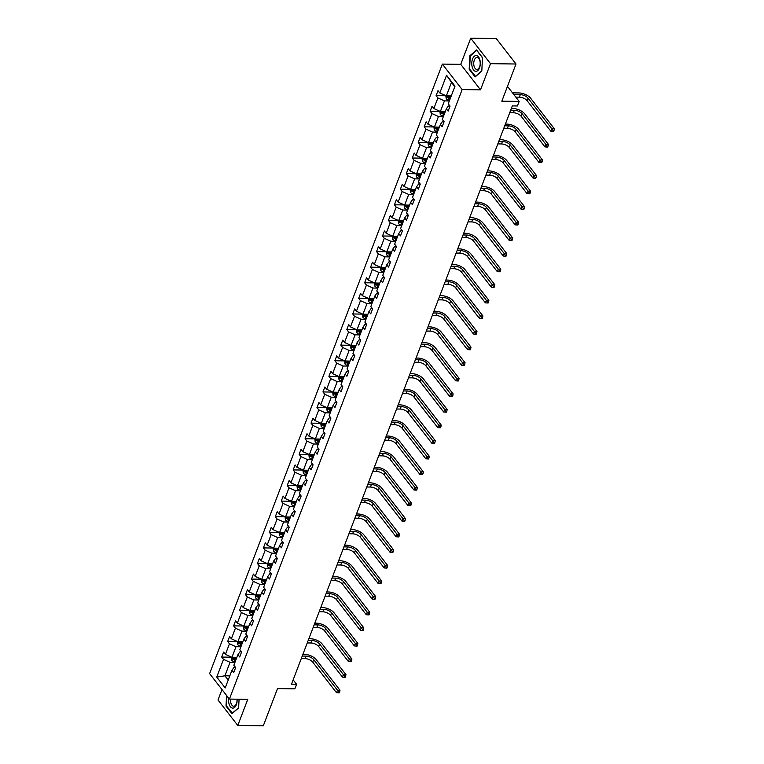 <?xml version="1.0" encoding="UTF-8"?>
<svg xmlns="http://www.w3.org/2000/svg" width="764" height="764" viewBox="0 0 764 764"><rect width="100%" height="100%" fill="white"/><g stroke="black" fill="none" stroke-linecap="round" stroke-linejoin="round"><path stroke-width="1.15" d="M470.719 38.2L460.73 64.338L480.518 89.818L490.498 63.67L470.719 38.2L496.237 38.534L516.015 64.004L501.814 101.192L519.167 101.411L507.477 86.37M490.498 63.67L516.015 64.004M221.99 689.558L217.998 699.996L237.785 725.466L263.303 725.8L277.504 688.612L294.856 688.832L296.594 684.286L293.156 679.864M442.356 64.1L209.613 673.619L229.401 699.089L462.144 89.579L442.356 64.1L460.73 64.338M234.959 662.378L230.04 662.321L224.883 675.815L216.747 677.066L223.508 659.37L221.713 657.069L231.416 657.193M229.802 675.882L224.883 675.815L228.197 680.084M230.04 662.321L223.508 659.37M240.918 646.783L235.99 646.726L231.95 657.317L225.418 654.376L223.623 652.064L221.713 657.069M225.418 654.376L229.458 643.775L227.672 641.474L237.365 641.598M246.867 631.188L241.949 631.131L237.9 641.722L231.368 638.78L229.582 636.469L227.672 641.474M231.368 638.78L235.417 628.18L233.622 625.878L243.324 626.002M252.827 615.593L247.899 615.536L243.859 626.127L237.327 623.185L235.532 620.874L233.622 625.878M237.327 623.185L241.367 612.585L239.581 610.283L249.284 610.407M258.776 599.998L253.858 599.941L249.809 610.531L243.277 607.59L241.491 605.279L239.581 610.283M243.277 607.59L247.326 596.99L245.531 594.688L255.233 594.812M264.736 584.403L259.817 584.345L255.768 594.936L249.236 591.995L247.441 589.684L245.531 594.688M249.236 591.995L253.285 581.394L251.49 579.093L261.192 579.217M270.685 568.808L265.767 568.75L261.727 579.341L255.186 576.4L253.4 574.089L251.49 579.093M255.186 576.4L259.235 565.799L257.449 563.498L267.142 563.622M276.644 553.212L271.726 553.155L267.677 563.746L261.145 560.805L259.349 558.494L257.449 563.498M261.145 560.805L265.194 550.204L263.399 547.903L273.101 548.027M282.604 537.617L277.676 537.56L273.636 548.151L267.104 545.209L265.309 542.898L263.399 547.903M267.104 545.209L271.144 534.609L269.358 532.307L279.051 532.432M288.553 522.022L283.635 521.965L279.586 532.556L273.054 529.614L271.268 527.303L269.358 532.307M273.054 529.614L277.103 519.014L275.307 516.712L285.01 516.836M294.512 506.427L289.594 506.37L285.545 516.961L279.013 514.019L277.217 511.708L275.307 516.712M279.013 514.019L283.062 503.419L281.267 501.117L290.969 501.241M300.462 490.832L295.544 490.774L291.495 501.365L284.962 498.424L283.177 496.113L281.267 501.117M284.962 498.424L289.012 487.824L287.226 485.522L296.919 485.646M306.421 475.237L301.503 475.179L297.454 485.77L290.922 482.829L289.126 480.518L287.226 485.522M290.922 482.829L294.971 472.228L293.175 469.927L302.878 470.051M312.38 459.642L307.453 459.584L303.413 470.175L296.881 467.234L295.085 464.923L293.175 469.927M296.881 467.234L300.921 456.633L299.135 454.332L308.828 454.456M318.33 444.046L313.412 443.989L309.363 454.58L302.831 451.639L301.045 449.327L299.135 454.332M302.831 451.639L306.88 441.038L305.084 438.737L314.787 438.861M324.289 428.451L319.371 428.394L315.322 438.985L308.79 436.043L306.994 433.732L305.084 438.737M308.79 436.043L312.829 425.443L311.043 423.141L320.746 423.266M330.239 412.856L325.321 412.799L321.272 423.39L314.739 420.448L312.953 418.137L311.043 423.141M314.739 420.448L318.789 409.848L316.993 407.546L326.696 407.67M336.198 397.261L331.28 397.204L327.231 407.795L320.699 404.853L318.903 402.542L316.993 407.546M320.699 404.853L324.748 394.253L322.952 391.951L332.655 392.075M342.148 381.666L337.23 381.608L333.19 392.199L326.648 389.258L324.862 386.947L322.952 391.951M326.648 389.258L330.697 378.657L328.912 376.356L338.605 376.48M348.107 366.071L343.189 366.013L339.14 376.604L332.607 373.663L330.812 371.352L328.912 376.356M332.607 373.663L336.657 363.062L334.861 360.751L344.564 360.885M354.066 350.475L349.138 350.418L345.099 361.009L338.567 358.068L336.771 355.757L334.861 360.751M338.567 358.068L342.606 347.467L340.82 345.156L350.514 345.29M360.016 334.88L355.098 334.823L351.048 345.414L344.516 342.473L342.73 340.161L340.82 345.156M344.516 342.473L348.565 331.872L346.77 329.561L356.473 329.695M365.975 319.285L361.057 319.228L357.008 329.819L350.475 326.877L348.68 324.566L346.77 329.561M350.475 326.877L354.525 316.277L352.729 313.966L362.432 314.099M371.925 303.69L367.007 303.633L362.957 314.224L356.425 311.282L354.639 308.971L352.729 313.966M356.425 311.282L360.474 300.682L358.688 298.371L368.382 298.504M377.884 288.095L372.966 288.038L368.916 298.628L362.384 295.687L360.589 293.376L358.688 298.371M362.384 295.687L366.433 285.087L364.638 282.776L374.341 282.909M383.843 272.5L378.915 272.442L374.876 283.033L368.343 280.092L366.548 277.781L364.638 282.776M368.343 280.092L372.383 269.491L370.597 267.18L380.291 267.314M389.793 256.905L384.875 256.847L380.825 267.438L374.293 264.497L372.507 262.186L370.597 267.18M374.293 264.497L378.342 253.896L376.547 251.585L386.25 251.719M395.752 241.309L390.834 241.243L386.785 251.843L380.252 248.902L378.457 246.591L376.547 251.585M380.252 248.902L384.292 238.301L382.506 235.99L392.209 236.124M401.702 225.714L396.783 225.647L392.734 236.248L386.202 233.306L384.416 230.995L382.506 235.99M386.202 233.306L390.251 222.706L388.456 220.395L398.159 220.529M407.661 210.119L402.743 210.052L398.693 220.653L392.161 217.711L390.366 215.4L388.456 220.395M392.161 217.711L396.21 207.111L394.415 204.8L404.118 204.933M413.611 194.524L408.692 194.457L404.653 205.058L398.12 202.116L396.325 199.805L394.415 204.8M398.12 202.116L402.16 191.516L400.374 189.205L410.067 189.338M419.57 178.929L414.651 178.862L410.602 189.462L404.07 186.512L402.284 184.21L400.374 189.205M404.07 186.512L408.119 175.921L406.324 173.609L416.027 173.743M425.529 163.334L420.601 163.267L416.561 173.867L410.029 170.916L408.234 168.615L406.324 173.609M410.029 170.916L414.069 160.325L412.283 158.014L421.976 158.148M431.479 147.738L426.56 147.672L422.511 158.272L415.979 155.321L414.193 153.02L412.283 158.014M415.979 155.321L420.028 144.73L418.233 142.419L427.935 142.553M437.438 132.143L432.519 132.077L428.47 142.677L421.938 139.726L420.143 137.424L418.233 142.419M421.938 139.726L425.987 129.135L424.192 126.824L433.895 126.958M443.387 116.548L438.469 116.481L434.429 127.082L427.888 124.131L426.102 121.829L424.192 126.824M427.888 124.131L431.937 113.54L430.151 111.229L439.844 111.363M449.347 100.953L444.428 100.886L440.379 111.487L433.847 108.536L432.052 106.234L430.151 111.229M433.847 108.536L437.896 97.945L436.101 95.634L445.804 95.767M454.8 86.666L451.486 82.397L446.338 95.892L439.806 92.941L438.011 90.639L436.101 95.634M439.806 92.941L446.558 75.254L455.01 86.131L448.248 103.818L450.044 106.129L448.134 111.124L446.338 108.822L442.299 119.413L444.085 121.724L442.175 126.719L440.389 124.417L436.339 135.008L438.135 137.319L436.225 142.314L434.429 140.013L430.39 150.603L432.176 152.915L430.266 157.909L428.48 155.608L424.431 166.199L426.226 168.51L424.316 173.504L422.521 171.203L418.471 181.794L420.267 184.105L418.357 189.1L416.571 186.798L412.522 197.389L414.308 199.7L412.407 204.695L410.612 202.393L406.563 212.984L408.358 215.295L406.448 220.29L404.653 217.988L400.613 228.579L402.399 230.89L400.489 235.885L398.703 233.583L394.654 244.174L396.449 246.486L394.539 251.48L392.744 249.179L388.695 259.779L390.49 262.081L388.58 267.075L386.794 264.774L382.745 275.374L384.531 277.676L382.63 282.67L380.835 280.369L376.786 290.969L378.581 293.271L376.671 298.266L374.876 295.964L370.836 306.565L372.622 308.866L370.712 313.861L368.926 311.559L364.877 322.16L366.672 324.461L364.762 329.456L362.967 327.154L358.927 337.755L360.713 340.056L358.803 345.051L357.017 342.749L352.968 353.35L354.763 355.652L352.853 360.646L351.058 358.345L347.009 368.945L348.804 371.247L346.894 376.241L345.108 373.94L341.059 384.54L342.845 386.842L340.945 391.837L339.149 389.535L335.1 400.135L336.895 402.437L334.985 407.432L333.19 405.13L329.15 415.731L330.936 418.032L329.026 423.027L327.24 420.725L323.191 431.326L324.986 433.627L323.077 438.622L321.281 436.32L317.232 446.921L319.027 449.222L317.117 454.217L315.331 451.916L311.282 462.516L313.068 464.818L311.168 469.822L309.372 467.511L305.323 478.111L307.118 480.413L305.208 485.417L303.413 483.106L299.373 493.706L301.159 496.008L299.249 501.012L297.463 498.701L293.414 509.301L295.21 511.603L293.3 516.607L291.504 514.296L287.465 524.897L289.25 527.198L287.34 532.202L285.555 529.891L281.505 540.492L283.301 542.793L281.391 547.798L279.595 545.486L275.546 556.087L277.342 558.389L275.432 563.393L273.636 561.082L269.596 571.682L271.382 573.984L269.472 578.988L267.687 576.677L263.637 587.277L265.433 589.579L263.523 594.583L261.727 592.272L257.688 602.872L259.474 605.174L257.563 610.178L255.778 607.867L251.728 618.468L253.524 620.769L251.614 625.773L249.818 623.462L245.769 634.063L247.565 636.364L245.655 641.368L243.869 639.057L239.82 649.658L241.605 651.959L239.705 656.964L237.91 654.652L233.86 665.253L235.656 667.555L233.746 672.559L231.95 670.248L225.199 687.944L216.747 677.066M519.167 101.411L517.429 105.967L512.329 105.9L291.485 684.219L296.594 684.286M237.91 654.652L239.953 651.816L241.51 651.835M236.869 657.384L231.95 657.317M235.99 646.726L229.458 643.775M243.869 639.057L245.903 636.221L247.469 636.24M242.818 641.789L237.9 641.722M241.949 631.131L235.417 628.18M249.818 623.462L251.862 620.626L253.428 620.645M248.778 626.193L243.859 626.127M247.899 615.536L241.367 612.585M255.778 607.867L257.812 605.031L259.378 605.05M254.737 610.598L249.809 610.531M253.858 599.941L247.326 596.99M261.727 592.272L263.771 589.436L265.337 589.455M260.686 595.003L255.768 594.936M259.817 584.345L253.285 581.394M267.687 576.677L269.73 573.84L271.287 573.859M266.646 579.408L261.727 579.341M265.767 568.75L259.235 565.799M273.636 561.082L275.68 558.245L277.246 558.264M272.595 563.813L267.677 563.746M271.726 553.155L265.194 550.204M279.595 545.486L281.639 542.65L283.196 542.669M278.554 548.218L273.636 548.151M277.676 537.56L271.144 534.609M285.555 529.891L287.589 527.055L289.155 527.074M284.504 532.623L279.586 532.556M283.635 521.965L277.103 519.014M291.504 514.296L293.548 511.46L295.114 511.479M290.463 517.027L285.545 516.961M289.594 506.37L283.062 503.419M297.463 498.701L299.507 495.865L301.064 495.884M296.422 501.432L291.495 501.365M295.544 490.774L289.012 487.824M303.413 483.106L305.457 480.269L307.023 480.289M302.372 485.837L297.454 485.77M301.503 475.179L294.971 472.228M309.372 467.511L311.416 464.674L312.973 464.693M308.331 470.242L303.413 470.175M307.453 459.584L300.921 456.633M315.331 451.916L317.366 449.079L318.932 449.098M314.281 454.647L309.363 454.58M313.412 443.989L306.88 441.038M321.281 436.32L323.325 433.484L324.891 433.503M320.24 439.052L315.322 438.985M319.371 428.394L312.829 425.443M327.24 420.725L329.274 417.889L330.841 417.908M326.199 423.457L321.272 423.39M325.321 412.799L318.789 409.848M333.19 405.13L335.234 402.294L336.8 402.313M332.149 407.861L327.231 407.795M331.28 397.204L324.748 394.253M339.149 389.535L341.193 386.699L342.749 386.718M338.108 392.266L333.19 392.199M337.23 381.608L330.697 378.657M345.108 373.94L347.142 371.103L348.709 371.123M344.058 376.671L339.14 376.604M343.189 366.013L336.657 363.062M351.058 358.345L353.102 355.508L354.668 355.527M350.017 361.076L345.099 361.009M349.138 350.418L342.606 347.467M357.017 342.749L359.051 339.913L360.618 339.932M355.976 345.481L351.048 345.414M355.098 334.823L348.565 331.872M362.967 327.154L365.011 324.318L366.577 324.337M361.926 329.886L357.008 329.819M361.057 319.228L354.525 316.277M368.926 311.559L370.97 308.723L372.526 308.742M367.885 314.291L362.957 314.224M367.007 303.633L360.474 300.682M374.876 295.964L376.919 293.128L378.486 293.147M373.835 298.695L368.916 298.628M372.966 288.038L366.433 285.087M380.835 280.369L382.879 277.533L384.435 277.552M379.794 283.1L374.876 283.033M378.915 272.442L372.383 269.491M386.794 264.774L388.828 261.937L390.394 261.957M385.744 267.505L380.825 267.438M384.875 256.847L378.342 253.896M392.744 249.179L394.787 246.342L396.354 246.361M391.703 251.91L386.785 251.843M390.834 241.243L384.292 238.301M398.703 233.583L400.737 230.747L402.303 230.766M397.662 236.315L392.734 236.248M396.783 225.647L390.251 222.706M404.653 217.988L406.696 215.152L408.262 215.171M403.612 220.72L398.693 220.653M402.743 210.052L396.21 207.111M410.612 202.393L412.656 199.557L414.212 199.576M409.571 205.124L404.653 205.058M408.692 194.457L402.16 191.516M416.571 186.798L418.605 183.962L420.171 183.981M415.521 189.529L410.602 189.462M414.651 178.862L408.119 175.921M422.521 171.203L424.564 168.367L426.131 168.386M421.48 173.934L416.561 173.867M420.601 163.267L414.069 160.325M428.48 155.608L430.514 152.771L432.08 152.79M427.439 158.339L422.511 158.272M426.56 147.672L420.028 144.73M434.429 140.013L436.473 137.176L438.039 137.195M433.389 142.744L428.47 142.677M432.519 132.077L425.987 129.135M440.389 124.417L442.432 121.581L443.989 121.6M439.348 127.149L434.429 127.082M438.469 116.481L431.937 113.54M446.338 108.822L448.382 105.986L449.948 106.005M445.297 111.554L440.379 111.487M444.428 100.886L437.896 97.945M480.518 89.818L462.144 89.579M237.785 725.466L247.765 699.327L229.401 699.089M451.257 95.958L446.338 95.892M231.95 670.248L233.994 667.411L235.56 667.43M451.486 82.397L446.558 75.254M475.132 76.916L481.797 71.1L482.504 57.625L476.545 49.946L469.879 55.762L469.172 69.247L475.132 76.916M226.555 695.431L226.001 706.051L231.96 713.719L238.626 707.913L239.075 699.213M469.726 69.247L469.172 69.247M470.538 55.772L469.879 55.762M226.555 706.06L226.001 706.051M445.842 95.672L446.214 98.871A3.218 1.518 20.9 0 0 448.592 100.38L449.452 100.667M515.834 97.114L519.339 97.162A6.074 2.865 -159.1 0 1 527.112 100.667L550.882 131.274L551.837 128.772L554.387 128.81L530.617 98.203A9.101 4.297 20.9 0 0 518.957 92.941L512.52 92.855M450.636 97.572L449.776 97.276A3.218 1.518 -159.1 0 1 447.924 96.283L447.465 97.486A3.218 1.518 20.9 0 0 449.318 98.48L450.177 98.766M450.445 98.069L449.461 97.735A1.643 0.774 -159.1 0 1 448.936 97.505L447.465 97.486M513.857 94.583L520.294 94.66A6.074 2.865 -159.1 0 1 528.067 98.174L551.837 128.772L553.012 130.424L552.63 131.427L553.652 131.437L554.034 130.443L553.012 130.424M554.034 130.443L554.387 128.81M550.882 131.274L552.63 131.427M439.883 111.267L440.255 114.466A3.218 1.518 20.9 0 0 442.633 115.975L443.502 116.262M509.731 112.709L513.379 112.757A6.074 2.865 -159.1 0 1 521.163 116.271L544.933 146.869L545.888 144.367L548.437 144.406L524.667 113.798A9.101 4.297 20.9 0 0 512.997 108.536L511.326 108.517M444.686 113.167L443.817 112.871A3.218 1.518 -159.1 0 1 441.964 111.878L441.506 113.082A3.218 1.518 20.9 0 0 443.359 114.075L444.228 114.361M444.495 113.664L443.512 113.33A1.643 0.774 -159.1 0 1 442.977 113.101L441.506 113.082M510.686 110.207L514.334 110.255A6.074 2.865 -159.1 0 1 522.118 113.769L545.888 144.367L547.053 146.019L546.68 147.022L547.692 147.032L548.074 146.039L547.053 146.019M548.074 146.039L548.437 144.406M544.933 146.869L546.68 147.022M433.923 126.862L434.305 130.061A3.218 1.518 20.9 0 0 436.683 131.57L437.543 131.857M503.772 128.304L507.43 128.352A6.074 2.865 -159.1 0 1 515.203 131.866L538.973 162.465L539.928 159.963L542.478 160.001L518.708 129.393A9.101 4.297 20.9 0 0 507.048 124.131L505.376 124.112M438.727 128.763L437.868 128.467A3.218 1.518 -159.1 0 1 436.015 127.483L435.556 128.677A3.218 1.518 20.9 0 0 437.409 129.67L438.269 129.956M438.536 129.259L437.552 128.925A1.643 0.774 -159.1 0 1 437.018 128.696L435.556 128.677M504.727 125.802L508.385 125.85A6.074 2.865 -159.1 0 1 516.158 129.364L539.928 159.963L541.103 161.615L540.721 162.617L541.743 162.627L542.125 161.634L541.103 161.615M542.125 161.634L542.478 160.001M538.973 162.465L540.721 162.617M479.926 60.041A7.888 4.269 -89.3 0 0 474.272 56.307A7.888 4.269 -89.3 0 0 472.152 66.821A7.888 4.269 -89.3 0 0 477.815 70.555A7.888 4.269 -89.3 0 0 479.926 60.041M479.916 60.881A5.978 3.237 -89.3 0 0 477.051 57.472A5.978 3.237 -89.3 0 0 474.024 66.01A5.978 3.237 -89.3 0 0 476.898 69.419A5.978 3.237 -89.3 0 0 479.916 60.881M475.609 76.505L469.583 69.066L470.271 56.001L476.726 50.367L482.495 57.797M481.807 70.871L475.361 76.495M228.751 698.258A7.888 4.269 -89.3 0 0 228.98 703.634A7.888 4.269 -89.3 0 0 234.013 707.798A7.888 4.269 -89.3 0 0 237.107 699.194M230.632 699.108A5.978 3.237 -89.3 0 0 230.852 702.823A5.978 3.237 -89.3 0 0 233.717 706.222A5.978 3.237 -89.3 0 0 236.993 699.184M232.437 713.309L226.411 705.869L226.937 695.918M238.635 707.674L232.189 713.299M427.974 142.457L428.346 145.657A3.218 1.518 20.9 0 0 430.724 147.165L431.593 147.452M497.813 143.899L501.471 143.947A6.074 2.865 -159.1 0 1 509.244 147.462L533.014 178.06L533.969 175.558L536.529 175.596L512.759 144.988A9.101 4.297 20.9 0 0 501.089 139.726L499.417 139.707M432.777 144.358L431.908 144.062A3.218 1.518 -159.1 0 1 430.056 143.078L429.597 144.272A3.218 1.518 20.9 0 0 431.45 145.265L432.319 145.552M432.586 144.854L431.593 144.52A1.643 0.774 -159.1 0 1 431.068 144.291L429.597 144.272M498.768 141.407L502.425 141.445A6.074 2.865 -159.1 0 1 510.199 144.959L533.969 175.558L535.144 177.21L534.762 178.213L535.784 178.222L536.166 177.229L535.144 177.21M536.166 177.229L536.529 175.596M533.014 178.06L534.762 178.213M422.014 158.052L422.387 161.252A3.218 1.518 20.9 0 0 424.765 162.761L425.634 163.047M491.863 159.495L495.521 159.542A6.074 2.865 -159.1 0 1 503.295 163.057L527.064 193.655L528.019 191.153L530.569 191.191L506.799 160.583A9.101 4.297 20.9 0 0 495.129 155.321L493.468 155.302M426.818 159.953L425.949 159.657A3.218 1.518 -159.1 0 1 424.096 158.673L423.638 159.867A3.218 1.518 20.9 0 0 425.491 160.86L426.36 161.147M426.627 160.45L425.643 160.115A1.643 0.774 -159.1 0 1 425.109 159.886L423.638 159.867M492.818 157.002L496.466 157.04A6.074 2.865 -159.1 0 1 504.25 160.555L528.019 191.153L529.194 192.805L528.812 193.808L529.834 193.817L530.216 192.824L529.194 192.805M530.216 192.824L530.569 191.191M527.064 193.655L528.812 193.808M416.065 173.648L416.437 176.847A3.218 1.518 20.9 0 0 418.815 178.356L419.675 178.642M485.904 175.09L489.562 175.137A6.074 2.865 -159.1 0 1 497.335 178.652L521.105 209.25L522.06 206.748L524.61 206.786L500.84 176.178A9.101 4.297 20.9 0 0 489.18 170.916L487.508 170.897M420.859 175.548L419.999 175.252A3.218 1.518 -159.1 0 1 418.147 174.268L417.688 175.462A3.218 1.518 20.9 0 0 419.541 176.455L420.401 176.742M420.668 176.045L419.684 175.71A1.643 0.774 -159.1 0 1 419.159 175.481L417.688 175.462M486.859 172.597L490.517 172.635A6.074 2.865 -159.1 0 1 498.29 176.15L522.06 206.748L523.235 208.4L522.853 209.403L523.875 209.412L524.257 208.419L523.235 208.4M524.257 208.419L524.61 206.786M521.105 209.25L522.853 209.403M410.106 189.243L410.478 192.442A3.218 1.518 20.9 0 0 412.856 193.951L413.725 194.237M479.954 190.685L483.602 190.733A6.074 2.865 -159.1 0 1 491.386 194.247L515.156 224.845L516.111 222.343L518.66 222.381L494.891 191.774A9.101 4.297 20.9 0 0 483.22 186.512L481.549 186.492M414.909 191.143L414.04 190.847A3.218 1.518 -159.1 0 1 412.188 189.864L411.729 191.057A3.218 1.518 20.9 0 0 413.582 192.05L414.451 192.337M414.718 191.64L413.735 191.306A1.643 0.774 -159.1 0 1 413.2 191.076L411.729 191.057M480.909 188.192L484.557 188.23A6.074 2.865 -159.1 0 1 492.341 191.745L516.111 222.343L517.285 223.995L516.903 224.998L517.916 225.008L518.298 224.014L517.285 223.995M518.298 224.014L518.66 222.381M515.156 224.845L516.903 224.998M404.156 204.838L404.528 208.037A3.218 1.518 20.9 0 0 406.906 209.546L407.766 209.833M473.995 206.28L477.653 206.328A6.074 2.865 -159.1 0 1 485.426 209.842L509.196 240.44L510.151 237.938L512.701 237.976L488.931 207.369A9.101 4.297 20.9 0 0 477.271 202.107L475.6 202.088M408.95 206.738L408.091 206.442A3.218 1.518 -159.1 0 1 406.238 205.459L405.779 206.652A3.218 1.518 20.9 0 0 407.632 207.646L408.492 207.932M408.759 207.235L407.775 206.901A1.643 0.774 -159.1 0 1 407.25 206.672L405.779 206.652M474.95 203.787L478.608 203.826A6.074 2.865 -159.1 0 1 486.382 207.34L510.151 237.938L511.326 239.59L510.944 240.593L511.966 240.603L512.348 239.609L511.326 239.59M512.348 239.609L512.701 237.976M509.196 240.44L510.944 240.593M398.197 220.433L398.569 223.632A3.218 1.518 20.9 0 0 400.947 225.141L401.816 225.428M468.046 221.875L471.694 221.923A6.074 2.865 -159.1 0 1 479.477 225.437L503.237 256.036L504.192 253.533L506.752 253.572L482.982 222.964A9.101 4.297 20.9 0 0 471.312 217.702L469.64 217.683M403 222.334L402.131 222.037A3.218 1.518 -159.1 0 1 400.279 221.054L399.82 222.248A3.218 1.518 20.9 0 0 401.673 223.241L402.542 223.527M402.809 222.83L401.816 222.496A1.643 0.774 -159.1 0 1 401.291 222.267L399.82 222.248M468.991 219.383L472.649 219.43A6.074 2.865 -159.1 0 1 480.422 222.935L504.192 253.533L505.367 255.186L504.985 256.188L506.007 256.198L506.389 255.205L505.367 255.186M506.389 255.205L506.752 253.572M503.237 256.036L504.985 256.188M392.238 236.028L392.61 239.227A3.218 1.518 20.9 0 0 394.998 240.736L395.857 241.023M462.086 237.47L465.744 237.518A6.074 2.865 -159.1 0 1 473.518 241.032L497.288 271.631L498.243 269.129L500.792 269.167L477.022 238.559A9.101 4.297 20.9 0 0 465.362 233.297L463.691 233.278M397.041 237.929L396.172 237.633A3.218 1.518 -159.1 0 1 394.329 236.649L393.871 237.843A3.218 1.518 20.9 0 0 395.714 238.836L396.583 239.122M396.85 238.425L395.867 238.091A1.643 0.774 -159.1 0 1 395.332 237.862L393.871 237.843M463.041 234.978L466.699 235.025A6.074 2.865 -159.1 0 1 474.473 238.53L498.243 269.129L499.417 270.781L499.035 271.783L500.057 271.793L500.439 270.8L499.417 270.781M500.439 270.8L500.792 269.167M497.288 271.631L499.035 271.783M386.288 251.623L386.66 254.823A3.218 1.518 20.9 0 0 389.038 256.332L389.907 256.618M456.127 253.065L459.785 253.113A6.074 2.865 -159.1 0 1 467.558 256.628L491.328 287.226L492.283 284.724L494.833 284.762L471.063 254.154A9.101 4.297 20.9 0 0 459.403 248.892L457.731 248.873M391.082 253.524L390.223 253.228A3.218 1.518 -159.1 0 1 388.37 252.244L387.911 253.438A3.218 1.518 20.9 0 0 389.764 254.431L390.633 254.718M390.891 254.02L389.907 253.686A1.643 0.774 -159.1 0 1 389.382 253.457L387.911 253.438M457.082 250.573L460.74 250.621A6.074 2.865 -159.1 0 1 468.513 254.126L492.283 284.724L493.458 286.376L493.076 287.379L494.098 287.388L494.48 286.395L493.458 286.376M494.48 286.395L494.833 284.762M491.328 287.226L493.076 287.379M380.329 267.219L380.701 270.418A3.218 1.518 20.9 0 0 383.079 271.927L383.948 272.213M450.177 268.661L453.826 268.708A6.074 2.865 -159.1 0 1 461.609 272.223L485.379 302.821L486.334 300.319L488.884 300.357L465.114 269.749A9.101 4.297 20.9 0 0 453.444 264.487L451.782 264.468M385.132 269.119L384.263 268.823A3.218 1.518 -159.1 0 1 382.411 267.839L381.952 269.033A3.218 1.518 20.9 0 0 383.805 270.026L384.674 270.313M384.941 269.616L383.958 269.281A1.643 0.774 -159.1 0 1 383.423 269.052L381.952 269.033M451.132 266.168L454.781 266.216A6.074 2.865 -159.1 0 1 462.564 269.721L486.334 300.319L487.508 301.971L487.126 302.974L488.148 302.983L488.53 301.99L487.508 301.971M488.53 301.99L488.884 300.357M485.379 302.821L487.126 302.974M374.379 282.814L374.752 286.013A3.218 1.518 20.9 0 0 377.129 287.522L377.989 287.808M444.218 284.256L447.876 284.303A6.074 2.865 -159.1 0 1 455.65 287.818L479.42 318.416L480.375 315.914L482.924 315.952L459.154 285.344A9.101 4.297 20.9 0 0 447.494 280.082L445.823 280.063M379.173 284.714L378.314 284.418A3.218 1.518 -159.1 0 1 376.461 283.434L376.003 284.628A3.218 1.518 20.9 0 0 377.855 285.621L378.715 285.908M378.982 285.211L377.999 284.877A1.643 0.774 -159.1 0 1 377.473 284.647L376.003 284.628M445.173 281.763L448.831 281.811A6.074 2.865 -159.1 0 1 456.605 285.316L480.375 315.914L481.549 317.566L481.167 318.569L482.189 318.578L482.571 317.585L481.549 317.566M482.571 317.585L482.924 315.952M479.42 318.416L481.167 318.569M368.42 298.409L368.792 301.608A3.218 1.518 20.9 0 0 371.17 303.117L372.039 303.403M438.269 299.851L441.917 299.899A6.074 2.865 -159.1 0 1 449.7 303.413L473.47 334.011L474.415 331.509L476.975 331.547L453.205 300.94A9.101 4.297 20.9 0 0 441.535 295.678L439.863 295.658M373.224 300.309L372.354 300.013A3.218 1.518 -159.1 0 1 370.502 299.03L370.043 300.223A3.218 1.518 20.9 0 0 371.896 301.217L372.765 301.503M373.033 300.806L372.039 300.472A1.643 0.774 -159.1 0 1 371.514 300.242L370.043 300.223M439.224 297.358L442.872 297.406A6.074 2.865 -159.1 0 1 450.655 300.911L474.415 331.509L475.59 333.161L475.208 334.164L476.23 334.174L476.612 333.18L475.59 333.161M476.612 333.18L476.975 331.547M473.47 334.011L475.208 334.164M362.461 314.004L362.843 317.203A3.218 1.518 20.9 0 0 365.221 318.712L366.08 318.999M432.309 315.446L435.967 315.494A6.074 2.865 -159.1 0 1 443.741 319.008L467.511 349.606L468.466 347.104L471.016 347.142L447.246 316.535A9.101 4.297 20.9 0 0 435.585 311.273L433.914 311.254M367.264 315.904L366.405 315.608A3.218 1.518 -159.1 0 1 364.552 314.625L364.094 315.818A3.218 1.518 20.9 0 0 365.946 316.812L366.806 317.098M367.073 316.401L366.09 316.067A1.643 0.774 -159.1 0 1 365.555 315.838L364.094 315.818M433.264 312.953L436.922 313.001A6.074 2.865 -159.1 0 1 444.696 316.506L468.466 347.104L469.64 348.756L469.258 349.759L470.28 349.778L470.662 348.776L469.64 348.756M470.662 348.776L471.016 347.142M467.511 349.606L469.258 349.759M356.511 329.599L356.883 332.798A3.218 1.518 20.9 0 0 359.261 334.307L360.13 334.594M426.35 331.041L430.008 331.089A6.074 2.865 -159.1 0 1 437.782 334.603L461.551 365.202L462.507 362.699L465.066 362.738L441.296 332.13A9.101 4.297 20.9 0 0 429.626 326.868L427.955 326.849M361.315 331.5L360.446 331.204A3.218 1.518 -159.1 0 1 358.593 330.22L358.135 331.414A3.218 1.518 20.9 0 0 359.987 332.407L360.856 332.693M361.114 331.996L360.13 331.662A1.643 0.774 -159.1 0 1 359.605 331.433L358.135 331.414M427.305 328.549L430.963 328.596A6.074 2.865 -159.1 0 1 438.737 332.101L462.507 362.699L463.681 364.352L463.299 365.354L464.321 365.373L464.703 364.371L463.681 364.352M464.703 364.371L465.066 362.738M461.551 365.202L463.299 365.354M350.552 345.194L350.924 348.394A3.218 1.518 20.9 0 0 353.302 349.902L354.171 350.189M420.401 346.636L424.049 346.684A6.074 2.865 -159.1 0 1 431.832 350.198L455.602 380.797L456.557 378.295L459.107 378.333L435.337 347.725A9.101 4.297 20.9 0 0 423.667 342.463L422.005 342.444M355.356 347.095L354.486 346.799A3.218 1.518 -159.1 0 1 352.634 345.815L352.175 347.009A3.218 1.518 20.9 0 0 354.028 348.002L354.897 348.288M355.164 347.591L354.181 347.257A1.643 0.774 -159.1 0 1 353.646 347.028L352.175 347.009M421.356 344.144L425.004 344.192A6.074 2.865 -159.1 0 1 432.787 347.696L456.557 378.295L457.731 379.947L457.349 380.949L458.371 380.969L458.753 379.966L457.731 379.947M458.753 379.966L459.107 378.333M455.602 380.797L457.349 380.949M344.602 360.789L344.975 363.989A3.218 1.518 20.9 0 0 347.353 365.498L348.212 365.784M414.441 362.231L418.099 362.279A6.074 2.865 -159.1 0 1 425.873 365.794L449.643 396.392L450.598 393.89L453.147 393.928L429.378 363.32A9.101 4.297 20.9 0 0 417.717 358.058L416.046 358.039M349.396 362.69L348.537 362.394A3.218 1.518 -159.1 0 1 346.684 361.41L346.226 362.604A3.218 1.518 20.9 0 0 348.078 363.597L348.938 363.884M349.205 363.187L348.222 362.852A1.643 0.774 -159.1 0 1 347.696 362.623L346.226 362.604M415.396 359.739L419.054 359.787A6.074 2.865 -159.1 0 1 426.828 363.292L450.598 393.89L451.772 395.542L451.39 396.545L452.412 396.564L452.794 395.561L451.772 395.542M452.794 395.561L453.147 393.928M449.643 396.392L451.39 396.545M338.643 376.385L339.015 379.584A3.218 1.518 20.9 0 0 341.393 381.093L342.262 381.379M408.492 377.827L412.14 377.874A6.074 2.865 -159.1 0 1 419.923 381.389L443.693 411.987L444.648 409.485L447.198 409.523L423.428 378.915A9.101 4.297 20.9 0 0 411.758 373.653L410.087 373.634M343.447 378.285L342.578 377.989A3.218 1.518 -159.1 0 1 340.725 377.005L340.267 378.199A3.218 1.518 20.9 0 0 342.119 379.192L342.988 379.488M343.256 378.782L342.272 378.447A1.643 0.774 -159.1 0 1 341.737 378.218L340.267 378.199M409.447 375.334L413.095 375.382A6.074 2.865 -159.1 0 1 420.878 378.887L444.648 409.485L445.823 411.137L445.441 412.14L446.453 412.159L446.835 411.156L445.823 411.137M446.835 411.156L447.198 409.523M443.693 411.987L445.441 412.14M332.693 391.98L333.066 395.179A3.218 1.518 20.9 0 0 335.444 396.688L336.303 396.974M402.532 393.422L406.19 393.47A6.074 2.865 -159.1 0 1 413.964 396.984L437.734 427.582L438.689 425.08L441.239 425.118L417.469 394.51A9.101 4.297 20.9 0 0 405.808 389.248L404.137 389.229M337.487 393.88L336.628 393.584A3.218 1.518 -159.1 0 1 334.775 392.601L334.317 393.794A3.218 1.518 20.9 0 0 336.17 394.787L337.029 395.083M337.296 394.377L336.313 394.043A1.643 0.774 -159.1 0 1 335.778 393.813L334.317 393.794M403.488 390.929L407.145 390.977A6.074 2.865 -159.1 0 1 414.919 394.482L438.689 425.08L439.863 426.732L439.481 427.735L440.503 427.754L440.885 426.751L439.863 426.732M440.885 426.751L441.239 425.118M437.734 427.582L439.481 427.735M326.734 407.575L327.107 410.774A3.218 1.518 20.9 0 0 329.485 412.283L330.354 412.57M396.583 409.017L400.231 409.065A6.074 2.865 -159.1 0 1 408.014 412.579L431.775 443.177L432.73 440.675L435.289 440.713L411.519 410.106A9.101 4.297 20.9 0 0 399.849 404.844L398.178 404.824M331.538 409.475L330.669 409.179A3.218 1.518 -159.1 0 1 328.816 408.196L328.358 409.389A3.218 1.518 20.9 0 0 330.21 410.383L331.079 410.679M331.347 409.972L330.354 409.638A1.643 0.774 -159.1 0 1 329.828 409.408L328.358 409.389M397.528 406.524L401.186 406.572A6.074 2.865 -159.1 0 1 408.96 410.077L432.73 440.675L433.904 442.327L433.522 443.33L434.544 443.349L434.926 442.346L433.904 442.327M434.926 442.346L435.289 440.713M431.775 443.177L433.522 443.33M320.775 423.17L321.147 426.369A3.218 1.518 20.9 0 0 323.535 427.878L324.394 428.165M390.624 424.612L394.281 424.66A6.074 2.865 -159.1 0 1 402.055 428.174L425.825 458.772L426.78 456.27L429.33 456.309L405.56 425.701A9.101 4.297 20.9 0 0 393.89 420.439L392.228 420.42M325.579 425.07L324.71 424.774A3.218 1.518 -159.1 0 1 322.866 423.791L322.408 424.985A3.218 1.518 20.9 0 0 324.251 425.978L325.12 426.274M325.388 425.567L324.404 425.233A1.643 0.774 -159.1 0 1 323.869 425.004L322.408 424.985M391.579 422.12L395.227 422.167A6.074 2.865 -159.1 0 1 403.01 425.672L426.78 456.27L427.955 457.922L427.573 458.925L428.594 458.944L428.976 457.942L427.955 457.922M428.976 457.942L429.33 456.309M425.825 458.772L427.573 458.925M314.825 438.765L315.198 441.964A3.218 1.518 20.9 0 0 317.576 443.473L318.445 443.76M384.664 440.207L388.322 440.255A6.074 2.865 -159.1 0 1 396.096 443.769L419.866 474.368L420.821 471.865L423.371 471.904L399.601 441.296A9.101 4.297 20.9 0 0 387.94 436.034L386.269 436.015M319.619 440.666L318.76 440.37A3.218 1.518 -159.1 0 1 316.907 439.386L316.449 440.58A3.218 1.518 20.9 0 0 318.301 441.573L319.161 441.869M319.428 441.162L318.445 440.828A1.643 0.774 -159.1 0 1 317.919 440.599L316.449 440.58M385.619 437.715L389.277 437.762A6.074 2.865 -159.1 0 1 397.051 441.267L420.821 471.865L421.995 473.527L421.613 474.52L422.635 474.539L423.017 473.537L421.995 473.527M423.017 473.537L423.371 471.904M419.866 474.368L421.613 474.52M308.866 454.36L309.239 457.56A3.218 1.518 20.9 0 0 311.616 459.068L312.486 459.355M378.715 455.802L382.363 455.85A6.074 2.865 -159.1 0 1 390.146 459.365L413.916 489.963L414.871 487.461L417.421 487.499L393.651 456.891A9.101 4.297 20.9 0 0 381.981 451.629L380.31 451.61M313.67 456.261L312.801 455.965A3.218 1.518 -159.1 0 1 310.948 454.981L310.49 456.175A3.218 1.518 20.9 0 0 312.342 457.168L313.211 457.464M313.479 456.757L312.495 456.423A1.643 0.774 -159.1 0 1 311.96 456.194L310.49 456.175M379.67 453.31L383.318 453.358A6.074 2.865 -159.1 0 1 391.101 456.862L414.871 487.461L416.046 489.122L415.664 490.116L416.686 490.135L417.058 489.132L416.046 489.122M417.058 489.132L417.421 487.499M413.916 489.963L415.664 490.116M302.916 469.956L303.289 473.155A3.218 1.518 20.9 0 0 305.667 474.664L306.526 474.95M372.756 471.398L376.413 471.445A6.074 2.865 -159.1 0 1 384.187 474.96L407.957 505.558L408.912 503.056L411.462 503.094L387.692 472.486A9.101 4.297 20.9 0 0 376.031 467.224L374.36 467.205M307.711 471.856L306.851 471.56A3.218 1.518 -159.1 0 1 304.998 470.576L304.54 471.77A3.218 1.518 20.9 0 0 306.393 472.763L307.252 473.059M307.52 472.353L306.536 472.018A1.643 0.774 -159.1 0 1 306.011 471.789L304.54 471.77M373.711 468.905L377.368 468.953A6.074 2.865 -159.1 0 1 385.142 472.458L408.912 503.056L410.087 504.717L409.705 505.711L410.726 505.73L411.108 504.727L410.087 504.717M411.108 504.727L411.462 503.094M407.957 505.558L409.705 505.711M296.957 485.551L297.33 488.75A3.218 1.518 20.9 0 0 299.708 490.259L300.577 490.545M366.806 486.993L370.454 487.04A6.074 2.865 -159.1 0 1 378.237 490.555L402.007 521.153L402.953 518.651L405.512 518.689L381.742 488.081A9.101 4.297 20.9 0 0 370.072 482.819L368.401 482.8M301.761 487.451L300.892 487.155A3.218 1.518 -159.1 0 1 299.039 486.171L298.581 487.365A3.218 1.518 20.9 0 0 300.433 488.358L301.303 488.654M301.57 487.948L300.577 487.613A1.643 0.774 -159.1 0 1 300.051 487.384L298.581 487.365M367.761 484.5L371.409 484.548A6.074 2.865 -159.1 0 1 379.192 488.053L402.953 518.651L404.127 520.313L403.745 521.306L404.767 521.325L405.149 520.322L404.127 520.313M405.149 520.322L405.512 518.689M402.007 521.153L403.745 521.306M290.998 501.146L291.37 504.345A3.218 1.518 20.9 0 0 293.758 505.854L294.618 506.14M360.847 502.588L364.504 502.636A6.074 2.865 -159.1 0 1 372.278 506.15L396.048 536.748L397.003 534.246L399.553 534.284L375.783 503.677A9.101 4.297 20.9 0 0 364.122 498.414L362.451 498.395M295.802 503.046L294.942 502.75A3.218 1.518 -159.1 0 1 293.089 501.767L292.631 502.96A3.218 1.518 20.9 0 0 294.484 503.954L295.343 504.25M295.611 503.543L294.627 503.209A1.643 0.774 -159.1 0 1 294.092 502.979L292.631 502.96M361.802 500.095L365.459 500.143A6.074 2.865 -159.1 0 1 373.233 503.648L397.003 534.246L398.178 535.908L397.796 536.901L398.818 536.92L399.2 535.917L398.178 535.908M399.2 535.917L399.553 534.284M396.048 536.748L397.796 536.901M285.048 516.741L285.421 519.94A3.218 1.518 20.9 0 0 287.799 521.449L288.668 521.736M354.888 518.183L358.545 518.231A6.074 2.865 -159.1 0 1 366.319 521.745L390.089 552.343L391.044 549.841L393.594 549.879L369.833 519.272A9.101 4.297 20.9 0 0 358.163 514.01L356.492 513.991M289.852 518.641L288.983 518.345A3.218 1.518 -159.1 0 1 287.13 517.362L286.672 518.555A3.218 1.518 20.9 0 0 288.525 519.549L289.394 519.845M289.651 519.138L288.668 518.813A1.643 0.774 -159.1 0 1 288.143 518.575L286.672 518.555M355.843 515.69L359.5 515.738A6.074 2.865 -159.1 0 1 367.274 519.243L391.044 549.841L392.218 551.503L391.837 552.496L392.858 552.515L393.24 551.512L392.218 551.503M393.24 551.512L393.594 549.879M390.089 552.343L391.837 552.496M279.089 532.336L279.462 535.535A3.218 1.518 20.9 0 0 281.84 537.044L282.709 537.331M348.938 533.778L352.586 533.826A6.074 2.865 -159.1 0 1 360.369 537.34L384.139 567.938L385.094 565.436L387.644 565.475L363.874 534.867A9.101 4.297 20.9 0 0 352.204 529.605L350.542 529.586M283.893 534.237L283.024 533.941A3.218 1.518 -159.1 0 1 281.171 532.957L280.713 534.151A3.218 1.518 20.9 0 0 282.565 535.144L283.434 535.44M283.702 534.733L282.718 534.408A1.643 0.774 -159.1 0 1 282.183 534.17L280.713 534.151M349.893 531.286L353.541 531.333A6.074 2.865 -159.1 0 1 361.324 534.838L385.094 565.436L386.269 567.098L385.887 568.091L386.909 568.11L387.291 567.108L386.269 567.098M387.291 567.108L387.644 565.475M384.139 567.938L385.887 568.091M273.14 547.931L273.512 551.13A3.218 1.518 20.9 0 0 275.89 552.639L276.749 552.926M342.979 549.373L346.636 549.421A6.074 2.865 -159.1 0 1 354.41 552.935L378.18 583.534L379.135 581.032L381.685 581.07L357.915 550.462A9.101 4.297 20.9 0 0 346.254 545.2L344.583 545.181M277.934 549.832L277.074 549.536A3.218 1.518 -159.1 0 1 275.221 548.552L274.763 549.746A3.218 1.518 20.9 0 0 276.616 550.739L277.475 551.035M277.743 550.328L276.759 550.004A1.643 0.774 -159.1 0 1 276.234 549.765L274.763 549.746M343.934 546.881L347.591 546.928A6.074 2.865 -159.1 0 1 355.365 550.433L379.135 581.032L380.31 582.693L379.928 583.686L380.949 583.706L381.332 582.703L380.31 582.693M381.332 582.703L381.685 581.07M378.18 583.534L379.928 583.686M267.18 563.526L267.553 566.726A3.218 1.518 20.9 0 0 269.931 568.235L270.8 568.521M337.029 564.968L340.677 565.016A6.074 2.865 -159.1 0 1 348.46 568.531L372.23 599.129L373.185 596.627L375.735 596.665L351.965 566.067A9.101 4.297 20.9 0 0 340.295 560.795L338.624 560.776M271.984 565.427L271.115 565.131A3.218 1.518 -159.1 0 1 269.262 564.147L268.804 565.341A3.218 1.518 20.9 0 0 270.657 566.334L271.526 566.63M271.793 565.923L270.809 565.599A1.643 0.774 -159.1 0 1 270.275 565.36L268.804 565.341M337.984 562.476L341.632 562.524A6.074 2.865 -159.1 0 1 349.415 566.029L373.185 596.627L374.36 598.288L373.978 599.282L374.99 599.301L375.372 598.298L374.36 598.288M375.372 598.298L375.735 596.665M372.23 599.129L373.978 599.282M261.221 579.122L261.603 582.321A3.218 1.518 20.9 0 0 263.981 583.83L264.841 584.126M331.07 580.564L334.727 580.611A6.074 2.865 -159.1 0 1 342.501 584.126L366.271 614.724L367.226 612.222L369.776 612.26L346.006 581.662A9.101 4.297 20.9 0 0 334.346 576.39L332.674 576.371M266.025 581.022L265.165 580.726A3.218 1.518 -159.1 0 1 263.313 579.742L262.854 580.936A3.218 1.518 20.9 0 0 264.707 581.929L265.566 582.225M265.834 581.528L264.85 581.194A1.643 0.774 -159.1 0 1 264.315 580.955L262.854 580.936M332.025 578.071L335.683 578.119A6.074 2.865 -159.1 0 1 343.456 581.624L367.226 612.222L368.401 613.884L368.019 614.877L369.041 614.896L369.423 613.893L368.401 613.884M369.423 613.893L369.776 612.26M366.271 614.724L368.019 614.877M255.272 594.717L255.644 597.916A3.218 1.518 20.9 0 0 258.022 599.425L258.891 599.721M325.111 596.159L328.768 596.206A6.074 2.865 -159.1 0 1 336.542 599.721L360.312 630.319L361.267 627.817L363.826 627.855L340.056 597.257A9.101 4.297 20.9 0 0 328.386 591.985L326.715 591.966M260.075 596.617L259.206 596.321A3.218 1.518 -159.1 0 1 257.353 595.337L256.895 596.531A3.218 1.518 20.9 0 0 258.748 597.524L259.617 597.82M259.884 597.123L258.891 596.789A1.643 0.774 -159.1 0 1 258.366 596.55L256.895 596.531M326.066 593.666L329.723 593.714A6.074 2.865 -159.1 0 1 337.497 597.219L361.267 627.817L362.442 629.479L362.06 630.472L363.081 630.491L363.463 629.488L362.442 629.479M363.463 629.488L363.826 627.855M360.312 630.319L362.06 630.472M249.312 610.312L249.685 613.511A3.218 1.518 20.9 0 0 252.063 615.02L252.932 615.316M319.161 611.754L322.819 611.802A6.074 2.865 -159.1 0 1 330.592 615.316L354.362 645.914L355.317 643.412L357.867 643.45L334.097 612.852A9.101 4.297 20.9 0 0 322.427 607.581L320.765 607.561M254.116 612.212L253.247 611.916A3.218 1.518 -159.1 0 1 251.394 610.933L250.945 612.126A3.218 1.518 20.9 0 0 252.788 613.12L253.658 613.416M253.925 612.718L252.941 612.384A1.643 0.774 -159.1 0 1 252.406 612.145L250.945 612.126M320.116 609.261L323.764 609.309A6.074 2.865 -159.1 0 1 331.547 612.814L355.317 643.412L356.492 645.074L356.11 646.067L357.132 646.086L357.514 645.083L356.492 645.074M357.514 645.083L357.867 643.45M354.362 645.914L356.11 646.067M243.363 625.907L243.735 629.106A3.218 1.518 20.9 0 0 246.113 630.615L246.982 630.911M313.202 627.349L316.859 627.397A6.074 2.865 -159.1 0 1 324.633 630.911L348.403 661.509L349.358 659.007L351.908 659.045L328.138 628.447A9.101 4.297 20.9 0 0 316.477 623.185L314.806 623.157M248.157 627.807L247.297 627.511A3.218 1.518 -159.1 0 1 245.445 626.528L244.986 627.721A3.218 1.518 20.9 0 0 246.839 628.715L247.698 629.011M247.966 628.314L246.982 627.979A1.643 0.774 -159.1 0 1 246.457 627.741L244.986 627.721M314.157 624.856L317.814 624.904A6.074 2.865 -159.1 0 1 325.588 628.409L349.358 659.007L350.533 660.669L350.151 661.662L351.173 661.681L351.555 660.679L350.533 660.669M351.555 660.679L351.908 659.045M348.403 661.509L350.151 661.662M237.403 641.502L237.776 644.701A3.218 1.518 20.9 0 0 240.154 646.21L241.023 646.506M307.252 642.944L310.9 642.992A6.074 2.865 -159.1 0 1 318.683 646.506L342.453 677.105L343.408 674.602L345.958 674.641L322.188 644.042A9.101 4.297 20.9 0 0 310.518 638.78L308.847 638.752M242.207 643.403L241.338 643.107A3.218 1.518 -159.1 0 1 239.485 642.123L239.027 643.317A3.218 1.518 20.9 0 0 240.88 644.31L241.749 644.606M242.016 643.909L241.032 643.574A1.643 0.774 -159.1 0 1 240.498 643.336L239.027 643.317M308.207 640.452L311.855 640.499A6.074 2.865 -159.1 0 1 319.638 644.004L343.408 674.602L344.583 676.264L344.201 677.257L345.213 677.276L345.595 676.274L344.583 676.264M345.595 676.274L345.958 674.641M342.453 677.105L344.201 677.257M231.454 657.097L231.826 660.297A3.218 1.518 20.9 0 0 234.204 661.805L235.064 662.101M301.293 658.539L304.951 658.587A6.074 2.865 -159.1 0 1 312.724 662.101L336.494 692.7L337.449 690.198L339.999 690.236L316.229 659.638A9.101 4.297 20.9 0 0 304.569 654.376L302.897 654.347M236.248 658.998L235.388 658.702A3.218 1.518 -159.1 0 1 233.536 657.718L233.077 658.912A3.218 1.518 20.9 0 0 234.93 659.905L235.79 660.201M236.057 659.504L235.073 659.17A1.643 0.774 -159.1 0 1 234.548 658.931L233.077 658.912M302.248 656.047L305.906 656.095A6.074 2.865 -159.1 0 1 313.679 659.599L337.449 690.198L338.624 691.859L338.242 692.852L339.264 692.872L339.646 691.869L338.624 691.859M339.646 691.869L339.999 690.236M336.494 692.7L338.242 692.852M447.303 95.901L446.195 98.814M449.318 98.48L448.592 100.38M450.282 95.939L449.776 97.276M520.294 94.66L519.339 97.162M528.067 98.174L527.112 100.667M441.344 111.496L440.236 114.409M443.359 114.075L442.633 115.975M444.323 111.534L443.817 112.871M514.334 110.255L513.379 112.757M522.118 113.769L521.163 116.271M435.394 127.091L434.286 130.004M437.409 129.67L436.683 131.57M438.374 127.13L437.868 128.467M508.385 125.85L507.43 128.352M516.158 129.364L515.203 131.866M429.435 142.687L428.327 145.599M431.45 145.265L430.724 147.165M432.414 142.725L431.908 144.062M502.425 141.445L501.471 143.947M510.199 144.959L509.244 147.462M423.485 158.282L422.377 161.194M425.491 160.86L424.765 162.761M426.465 158.32L425.949 159.657M496.466 157.04L495.521 159.542M504.25 160.555L503.295 163.057M417.526 173.877L416.418 176.79M419.541 176.455L418.815 178.356M420.506 173.915L419.999 175.252M490.517 172.635L489.562 175.137M498.29 176.15L497.335 178.652M411.576 189.472L410.459 192.385M413.582 192.05L412.856 193.951M414.556 189.51L414.04 190.847M484.557 188.23L483.602 190.733M492.341 191.745L491.386 194.247M405.617 205.067L404.509 207.98M407.632 207.646L406.906 209.546M408.597 205.105L408.091 206.442M478.608 203.826L477.653 206.328M486.382 207.34L485.426 209.842M399.658 220.662L398.55 223.575M401.673 223.241L400.947 225.141M402.638 220.7L402.131 222.037M472.649 219.43L471.694 221.923M480.422 222.935L479.477 225.437M393.708 236.257L392.601 239.17M395.714 238.836L394.998 240.736M396.688 236.296L396.172 237.633M466.699 235.025L465.744 237.518M474.473 238.53L473.518 241.032M387.749 251.853L386.641 254.765M389.764 254.431L389.038 256.332M390.729 251.891L390.223 253.228M460.74 250.621L459.785 253.113M468.513 254.126L467.558 256.628M381.799 267.448L380.682 270.361M383.805 270.026L383.079 271.927M384.779 267.486L384.263 268.823M454.781 266.216L453.826 268.708M462.564 269.721L461.609 272.223M375.84 283.043L374.732 285.956M377.855 285.621L377.129 287.522M378.82 283.081L378.314 284.418M448.831 281.811L447.876 284.303M456.605 285.316L455.65 287.818M369.881 298.638L368.773 301.551M371.896 301.217L371.17 303.117M372.861 298.676L372.354 300.013M442.872 297.406L441.917 299.899M450.655 300.911L449.7 303.413M363.931 314.233L362.824 317.146M365.946 316.812L365.221 318.712M366.911 314.271L366.405 315.608M436.922 313.001L435.967 315.494M444.696 316.506L443.741 319.008M357.972 329.828L356.864 332.741M359.987 332.407L359.261 334.307M360.952 329.876L360.446 331.204M430.963 328.596L430.008 331.089M438.737 332.101L437.782 334.603M352.023 345.423L350.915 348.336M354.028 348.002L353.302 349.902M355.002 345.471L354.486 346.799M425.004 344.192L424.049 346.684M432.787 347.696L431.832 350.198M346.063 361.019L344.956 363.931M348.078 363.597L347.353 365.498M349.043 361.066L348.537 362.394M419.054 359.787L418.099 362.279M426.828 363.292L425.873 365.794M340.104 376.614L338.996 379.527M342.119 379.192L341.393 381.093M343.093 376.662L342.578 377.989M413.095 375.382L412.14 377.874M420.878 378.887L419.923 381.389M334.154 392.209L333.047 395.122M336.17 394.787L335.444 396.688M337.134 392.257L336.628 393.584M407.145 390.977L406.19 393.47M414.919 394.482L413.964 396.984M328.195 407.814L327.087 410.717M330.21 410.383L329.485 412.283M331.175 407.852L330.669 409.179M401.186 406.572L400.231 409.065M408.96 410.077L408.014 412.579M322.246 423.409L321.138 426.312M324.251 425.978L323.535 427.878M325.225 423.447L324.71 424.774M395.227 422.167L394.281 424.66M403.01 425.672L402.055 428.174M316.286 439.004L315.179 441.907M318.301 441.573L317.576 443.473M319.266 439.042L318.76 440.37M389.277 437.762L388.322 440.255M397.051 441.267L396.096 443.769M310.337 454.599L309.219 457.502M312.342 457.168L311.616 459.068M313.316 454.637L312.801 455.965M383.318 453.358L382.363 455.85M391.101 456.862L390.146 459.365M304.378 470.194L303.27 473.097M306.393 472.763L305.667 474.664M307.357 470.232L306.851 471.56M377.368 468.953L376.413 471.445M385.142 472.458L384.187 474.96M298.418 485.789L297.311 488.693M300.433 488.358L299.708 490.259M301.398 485.828L300.892 487.155M371.409 484.548L370.454 487.04M379.192 488.053L378.237 490.555M292.469 501.385L291.361 504.288M294.484 503.954L293.758 505.854M295.448 501.423L294.942 502.75M365.459 500.143L364.504 502.636M373.233 503.648L372.278 506.15M286.51 516.98L285.402 519.883M288.525 519.549L287.799 521.449M289.489 517.018L288.983 518.345M359.5 515.738L358.545 518.231M367.274 519.243L366.319 521.745M280.56 532.575L279.443 535.478M282.565 535.144L281.84 537.044M283.539 532.613L283.024 533.941M353.541 531.333L352.586 533.826M361.324 534.838L360.369 537.34M274.601 548.17L273.493 551.073M276.616 550.739L275.89 552.639M277.58 548.208L277.074 549.536M347.591 546.928L346.636 549.421M355.365 550.433L354.41 552.935M268.642 563.765L267.534 566.668M270.657 566.334L269.931 568.235M271.621 563.803L271.115 565.131M341.632 562.524L340.677 565.016M349.415 566.029L348.46 568.531M262.692 579.36L261.584 582.264M264.707 581.929L263.981 583.83M265.671 579.399L265.165 580.726M335.683 578.119L334.727 580.611M343.456 581.624L342.501 584.126M256.733 594.955L255.625 597.859M258.748 597.524L258.022 599.425M259.712 594.994L259.206 596.321M329.723 593.714L328.768 596.206M337.497 597.219L336.542 599.721M250.783 610.551L249.675 613.454M252.788 613.12L252.063 615.02M253.763 610.589L253.247 611.916M323.764 609.309L322.819 611.802M331.547 612.814L330.592 615.316M244.824 626.146L243.716 629.049M246.839 628.715L246.113 630.615M247.803 626.184L247.297 627.511M317.814 624.904L316.859 627.397M325.588 628.409L324.633 630.911M238.874 641.741L237.757 644.644M240.88 644.31L240.154 646.21M241.854 641.779L241.338 643.107M311.855 640.499L310.9 642.992M319.638 644.004L318.683 646.506M232.915 657.336L231.807 660.239M234.93 659.905L234.204 661.805M235.895 657.374L235.388 658.702M305.906 656.095L304.951 658.587M313.679 659.599L312.724 662.101"/></g></svg>
